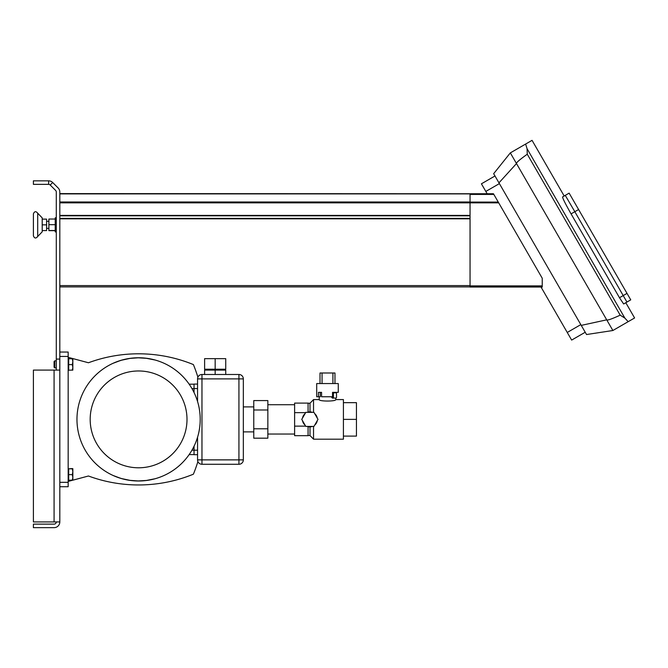 <?xml version="1.0" encoding="UTF-8"?>
<svg xmlns="http://www.w3.org/2000/svg" width="668" height="668" viewBox="0 0 668 668"><rect width="100%" height="100%" fill="white"/><g stroke="black" fill="none" stroke-linecap="round" stroke-linejoin="round"><path stroke-width="1" d="M37.709 213.217L42.201 217.877L42.201 219.129L44.455 219.129A3.532 3.056 180 0 1 44.197 219.129L46.601 219.129L46.601 230.577L42.201 230.577L42.201 231.821L42.201 230.577L42.201 231.821L37.709 236.48C35.922 238.693 34.485 238.484 33.4 235.854L33.4 213.852L33.4 235.854C34.485 238.484 35.922 238.693 37.709 236.48L37.709 213.217C35.922 211.013 34.485 211.222 33.4 213.852C34.485 211.222 35.922 211.013 37.709 213.217L42.201 217.877L42.201 231.821L37.709 236.48M44.455 230.577L46.601 230.577L44.455 230.569A3.532 3.056 180 0 0 44.197 230.577L44.455 230.577A3.532 3.056 180 0 0 44.197 230.577L42.201 230.577L42.201 219.129M46.601 224.84L44.455 224.857A3.532 3.056 0 0 1 44.197 224.849A3.532 3.056 -0 0 1 44.455 224.84A3.532 3.056 -0 0 0 44.197 224.849L42.201 224.849M46.601 219.129L44.455 219.129M44.455 224.857L46.601 224.857M56.287 231.896L55.227 231.896L55.227 217.81L56.287 217.81M55.227 231.896L55.227 217.81M470.055 286.906L59.811 286.906M59.811 285.587L470.055 285.587L470.055 218.812L59.811 218.812M59.811 215.397L470.055 215.397L470.055 193.887L59.811 193.887M470.055 202.078L498.261 202.078L493.452 193.745L59.811 193.603M493.836 194.421L470.055 194.421L470.055 193.745M59.811 202.863L470.055 202.863L470.055 287.048L542.241 287.048L542.241 278.247L498.261 202.078M54.876 219.029L48.889 219.029L48.889 230.669L54.876 230.669M48.889 230.502L54.876 230.502M48.889 224.682L54.876 224.682M624.889 318.135L628.179 321.667L612.873 330.51L606.711 319.838C607.195 320.607 611.696 319.045 620.196 315.162L624.889 318.135L527.052 148.672L525.632 144.054L532.054 140.347L564.184 196L565.262 195.373L574.831 211.698L565.262 195.373L569.136 193.136L630.751 299.857L626.943 302.061L574.831 211.698L626.943 302.061L623.645 303.965L626.943 302.061M565.262 195.373L562.598 196.91C562.581 198.212 565.404 203.865 571.065 213.877L619.478 297.728L623.645 303.965M527.052 148.672L527.277 154.224C519.662 159.644 516.063 162.758 516.489 163.56L510.327 152.888L493.669 173.688L586.537 334.534L612.873 330.51L634.6 317.968L625.799 302.721M525.632 144.054L510.327 152.888M498.954 182.84L516.489 163.56L606.711 319.838L581.252 325.383M481.419 183.809L494.996 175.976L481.419 183.809L487.156 193.745M541.03 287.048L571.649 340.079L585.218 332.246M199.69 427.303A61.615 61.615 0 0 0 144.505 358.048A61.615 61.615 0 0 0 77.48 411.463A61.615 61.615 0 0 0 130.669 480.484A61.615 61.615 0 0 0 199.69 427.303M90.581 413.158A48.413 48.413 0 0 1 144.814 371.375A48.413 48.413 0 0 1 186.597 425.608A48.413 48.413 0 0 1 132.364 467.391A48.413 48.413 0 0 1 90.581 413.158M145.808 358.19L155.135 360.027M147.394 358.399L151.26 359.083M137.616 357.772L146.952 358.34M139.696 357.772L140.764 357.806M141.198 357.823L142.384 357.881M129.433 358.449L138.76 357.764M131.504 358.173L132.606 358.056M132.999 358.023L134.894 357.881M124.799 359.326L127.454 358.783M121.25 360.261L130.577 358.29M123.304 359.693L124.465 359.409M116.524 361.856L122.394 359.935M115.105 362.415L116.366 361.914M120.808 360.386L113.059 363.3M81.964 395.089A61.615 61.615 0 0 1 82.673 393.502M197.561 437.231L197.561 459.876L201.961 459.876L201.961 378.89L197.561 378.89A4.4 4.4 0 0 1 201.961 374.489A4.4 4.4 0 0 0 197.561 378.89L197.561 401.535M215.171 369.212L225.734 369.212L225.734 358.649L204.608 358.649L204.608 369.212L215.171 369.212L215.171 358.649M204.608 374.489L204.608 370.089L225.734 370.089L225.734 374.489M215.171 370.089L215.171 374.489M238.935 464.277A4.4 4.4 0 0 0 243.336 459.876L201.961 459.876L201.961 464.277A4.4 4.4 0 0 1 197.561 459.876A4.4 4.4 0 0 0 201.961 464.277L238.935 464.277L238.935 378.89L201.961 378.89L201.961 374.489L238.935 374.489A4.4 4.4 0 0 1 243.336 378.89L238.935 378.89L238.935 374.489A4.4 4.4 0 0 1 243.336 378.89A4.4 4.4 0 0 0 238.935 374.489M243.336 459.876L243.336 378.89M197.561 454.683L194.046 454.683L194.046 446.241M194.046 392.525L194.046 384.083L197.561 384.083M194.046 454.591L189.153 454.591M194.046 384.175L189.153 384.175M113.059 475.466L120.808 478.38M122.394 478.831L116.524 476.91M116.366 476.852L115.105 476.351M121.25 478.505L130.577 480.476M127.454 479.983L124.799 479.432M124.465 479.357L123.304 479.073M129.433 480.317L138.76 481.002M134.894 480.885L132.999 480.743M132.606 480.709L131.504 480.593M137.616 480.993L146.952 480.426M142.384 480.885L141.198 480.943M140.764 480.96L139.696 480.985M145.808 480.576L155.135 478.739M151.26 479.682L147.394 480.367M68.169 357.33L88.452 362.757A144.797 144.797 0 0 1 193.394 364.578A144.797 144.797 0 0 1 197.895 377.22M197.895 461.538A144.797 144.797 0 0 1 193.394 474.188A144.797 144.797 0 0 1 88.452 476L68.169 481.436M59.811 486.721L68.169 486.721L68.169 352.044L59.811 352.044M54.759 367.893L54.759 360.845L54.083 361.522L54.083 367.216L54.759 367.893L56.287 367.893M72.837 361.689L72.328 358.766L72.837 358.649L72.837 367.408L72.328 364.611L72.837 361.689M72.829 370.097L72.328 370.206L72.837 367.408L72.837 370.089L68.695 370.206L68.695 364.611L72.328 364.611M68.695 364.611L68.695 358.766L72.328 358.766M68.695 358.766L72.328 358.532M72.837 471.717L72.328 468.802L72.837 468.677L72.837 477.436L72.328 474.639L72.837 471.717M72.829 480.125L72.328 480.234L72.837 477.436L72.837 480.117L68.695 480.234L68.695 474.639L72.328 474.639M68.695 474.639L68.695 468.802L72.328 468.802M68.695 468.802L72.328 468.56M56.287 521.933A2.204 2.204 0 0 1 54.083 524.13L33.4 524.13L33.4 527.653L54.083 527.653A5.72 5.72 0 0 0 59.811 521.933L59.811 370.089L59.811 521.933L33.4 521.933L33.4 370.089L54.083 370.089L54.083 521.933M56.287 370.089L56.287 192.008A2.204 2.204 0 0 0 55.644 190.455L50.192 185.003L52.68 182.514L58.133 187.967A5.72 5.72 0 0 1 59.811 192.008L59.811 370.089L54.083 370.089M50.192 185.003A2.204 2.204 0 0 0 48.639 184.36L33.4 184.36L33.4 180.836L48.639 180.836A5.72 5.72 0 0 1 52.68 182.514M308.073 403.23L310.01 403.23L313.534 399.581L319.212 399.581C318.703 401.526 336.271 401.526 335.762 399.581L343.419 399.581L343.419 439.185L313.534 439.185L313.534 426.426M313.534 399.581L313.534 412.34M315.029 424.815L315.53 424.289M315.313 414.243L314.787 413.734M308.073 412.123L308.073 403.096L294.613 403.096L294.613 412.64L305.643 412.64M294.613 412.64L294.613 426.126L305.643 426.126M294.613 426.126L294.613 435.67L308.073 435.67L308.073 426.643M309.359 411.922L309.902 411.897M310.01 403.23L310.01 411.906L309.192 411.931M310.01 426.86L310.01 435.536L313.534 439.185M267.851 400.583L267.851 438.183L253.765 438.183L253.765 400.583L267.851 400.583M267.851 409.985L253.765 409.985M267.851 428.781L253.765 428.781M343.419 436.104L356.445 436.104L356.445 402.662L343.419 402.662M356.445 419.379L343.419 419.379M313.943 426.426L318.01 419.379L313.943 412.34L305.819 412.34L301.752 419.379L305.819 426.426L313.943 426.426M305.051 413.676A7.482 7.482 0 0 0 302.52 418.051M310.01 411.906L312.407 412.34A7.482 7.482 0 0 0 307.355 412.34M317.242 418.051A7.482 7.482 0 0 0 314.72 413.676M314.72 425.09A7.482 7.482 0 0 0 317.242 420.715M307.355 426.426A7.482 7.482 0 0 0 312.407 426.426M302.52 420.715A7.482 7.482 0 0 0 305.051 425.09M338.267 383.557L316.707 383.557L316.707 396.759L318.469 396.759L318.469 392.358L321.575 392.358L321.575 396.759L332.547 396.759L332.547 392.358L338.267 392.358L338.267 383.557M321.575 392.358L320.289 392.358L320.289 396.759L318.469 396.759M336.513 393.677A0.877 0.626 90 0 0 335.887 392.801L334.025 392.801A0.877 0.626 90 0 0 333.399 393.677L333.399 397.201A0.877 0.626 90 0 0 334.025 398.078L335.887 398.078A0.877 0.626 90 0 0 336.513 397.201L336.513 393.677M334.192 398.078L332.33 398.078L331.57 396.759M334.025 392.801L332.547 392.801M334.969 383.557L334.969 372.994L332.914 372.994L332.914 383.557M322.059 383.557L322.059 372.994L320.005 372.994L320.005 383.557M322.059 372.994L332.914 372.994M470.055 218.386L59.811 218.386M470.055 215.822L59.811 215.822M470.055 201.995L59.811 201.995M470.055 285.896L542.241 285.896M470.055 202.863L498.712 202.863M571.065 213.877L578.597 209.527M619.478 297.728L627.01 293.377M620.196 315.162L527.277 154.224M485.828 191.432L499.397 183.6M567.249 332.455L580.818 324.623M191.95 450.19L197.561 450.19M191.95 388.576L197.561 388.576M68.169 356.445L59.811 356.445M68.169 482.321L59.811 482.321M48.639 184.36L48.639 180.836M56.287 359.083L59.811 359.083M333.399 397.201L331.57 397.201M333.399 393.677L332.547 393.677M46.601 228.373L48.889 228.373M46.601 221.333L48.889 221.333M224.231 370.089L224.231 369.212M206.103 370.089L206.103 369.212M68.695 369.488L68.169 369.488M56.287 360.845L54.759 360.845M68.695 359.25L68.169 359.25M68.695 479.515L68.169 479.515M68.695 469.278L68.169 469.278M308.073 435.536L310.01 435.536M243.336 431.879L253.765 431.879M243.336 406.887L253.765 406.887M267.851 434.041L294.613 434.041M267.851 404.724L294.613 404.724M319.212 396.759L319.212 399.581M335.762 392.358L335.762 392.801M335.762 398.078L335.762 399.581"/></g></svg>
